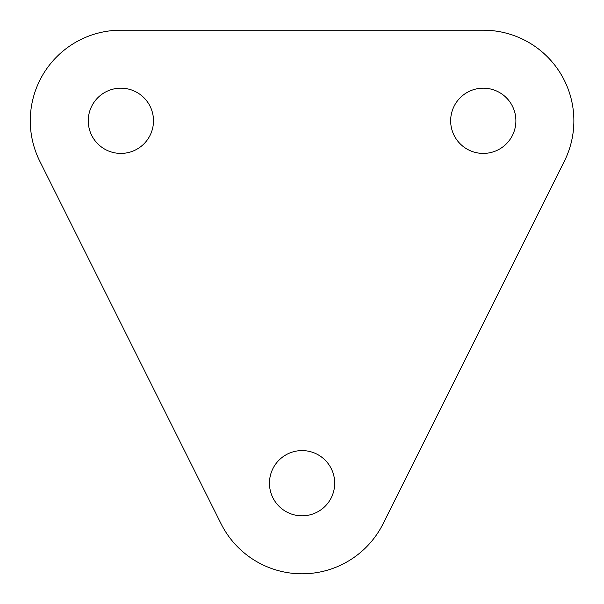 <?xml version="1.0" encoding="UTF-8"?>
<svg xmlns="http://www.w3.org/2000/svg" width="604" height="604" viewBox="0 0 604 604"><rect width="100%" height="100%" fill="white"/><g stroke="black" fill="none" stroke-linecap="round" stroke-linejoin="round"><path stroke-width="0.91" d="M269.459 483.2A32.616 32.616 0 0 0 302.076 515.816A32.616 32.616 0 0 0 334.692 483.2A32.616 32.616 0 0 0 302.076 450.584A32.616 32.616 0 0 0 269.459 483.2M450.659 120.8A32.616 32.616 0 0 0 483.276 153.416A32.616 32.616 0 0 0 515.891 120.8A32.616 32.616 0 0 0 483.276 88.184A32.616 32.616 0 0 0 450.659 120.8M88.26 120.8A32.616 32.616 0 0 0 120.876 153.416A32.616 32.616 0 0 0 153.492 120.8A32.616 32.616 0 0 0 120.876 88.184A32.616 32.616 0 0 0 88.26 120.8M30.276 120.8A90.6 90.6 0 0 0 39.841 161.321L221.041 523.721A90.6 90.6 0 0 0 383.11 523.721L564.31 161.321A90.6 90.6 0 0 0 483.276 30.2L120.876 30.2A90.6 90.6 0 0 0 30.276 120.8"/></g></svg>
